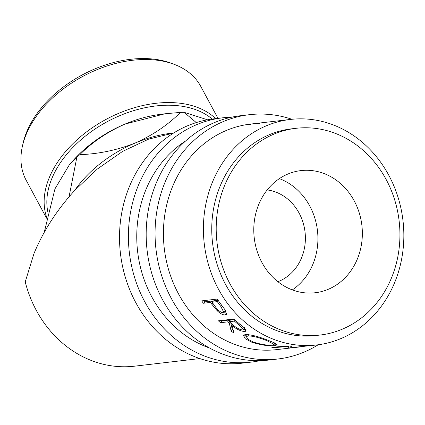 <?xml version="1.0" encoding="UTF-8"?>
<svg xmlns="http://www.w3.org/2000/svg" width="425" height="425" viewBox="0 0 425 425"><rect width="100%" height="100%" fill="white"/><g stroke="black" fill="none" stroke-linecap="round" stroke-linejoin="round"><path stroke-width="0.64" d="M291.922 119.276A122.984 108.364 83.4 0 0 258.915 114.065A122.984 108.364 83.4 0 0 249.401 114.692L240.518 115.728A122.984 108.364 83.4 0 0 146.588 245.039A122.984 108.364 83.4 0 0 259.462 360.671A122.984 108.364 83.4 0 0 268.977 360.039L277.865 359.003A122.984 108.364 83.4 0 0 318.192 344.771M249.401 114.692A122.984 108.364 83.4 0 0 155.476 244.003A122.984 108.364 83.4 0 0 268.35 359.635A122.984 108.364 83.4 0 0 277.865 359.003M259.282 123.51A113.523 100.029 83.4 0 0 250.495 124.089A113.523 100.029 83.4 0 0 163.795 243.456A113.523 100.029 83.4 0 0 267.989 350.189A113.523 100.029 83.4 0 0 276.771 349.61L301.144 346.768L288.347 348.038A113.523 100.029 83.4 0 1 287.757 348.064L288.384 346.534L274.38 347.57A113.523 100.029 83.4 0 1 271.75 347.236L291.146 345.886A113.523 100.029 83.4 0 0 291.523 345.923L290.822 347.73L316.758 344.951A113.523 100.029 83.4 0 0 403.75 230.568A113.523 100.029 83.4 0 0 290.487 119.43A113.523 100.029 83.4 0 0 203.495 233.814A113.523 100.029 83.4 0 0 316.758 344.951M250.394 124.546A113.523 100.029 83.4 0 0 246.07 124.722M231.678 117.178A122.984 108.364 83.4 0 0 222.742 117.799L213.86 118.835A122.984 108.364 83.4 0 0 119.93 248.147A122.984 108.364 83.4 0 0 232.804 363.773A122.984 108.364 83.4 0 0 242.319 363.147L251.207 362.111A122.984 108.364 83.4 0 0 260.047 360.66M222.742 117.799A122.984 108.364 83.4 0 0 128.817 247.111A122.984 108.364 83.4 0 0 241.692 362.743A122.984 108.364 83.4 0 0 251.207 362.111M185.582 140.988A113.523 100.029 83.4 0 0 137.615 251.531A113.523 100.029 83.4 0 0 209.706 348.086M173.735 132.94A99.333 64.807 151.7 0 0 135.214 143.007C117.401 150.067 98.919 153.962 79.757 154.679C92.273 142.141 107.36 131.936 125.019 124.068L164.916 113.794L180.476 112.391A113.523 74.067 -28.3 0 1 182.309 112.349A113.523 74.067 -28.3 0 1 184.126 112.333L207.49 119.792M180.476 112.391C167.955 124.929 152.867 135.134 135.214 143.007A99.333 64.807 151.7 0 0 74.614 190.538C56.881 209.977 43.339 230.982 33.984 253.56L25.224 281.897A113.523 100.029 83.4 0 0 134.592 366.175L199.824 358.572M22.504 145.802L23.205 142.768A96.757 63.128 -28.3 0 1 141.509 58.554A96.757 63.128 -28.3 0 1 171.052 63.176L173.968 64.265A99.121 64.669 151.7 0 0 143.703 59.527A99.121 64.669 151.7 0 0 22.504 145.802A99.121 64.669 151.7 0 0 26.196 180.322L46.585 218.195M212.213 119.043A96.757 63.128 151.7 0 0 166.637 105.23A96.757 63.128 151.7 0 0 47.871 212.07M46.739 217.43A99.121 64.669 -28.3 0 1 74.418 142.221A99.121 64.669 -28.3 0 1 166.871 102.558A99.121 64.669 -28.3 0 1 215.688 118.623M253.831 232.549A61.492 54.182 -96.6 0 1 300.948 170.595A61.492 54.182 -96.6 0 1 362.302 230.796A61.492 54.182 -96.6 0 1 315.18 292.751A61.492 54.182 -96.6 0 1 253.831 232.549M279.368 178.627A61.492 54.182 -96.6 0 1 317.868 235.971A61.492 54.182 -96.6 0 1 292.331 289.892M267.197 189.927A47.303 41.677 -96.6 0 1 305.033 232.023A47.303 41.677 -96.6 0 1 277.886 281.695M296.023 128.308L291.582 128.828A104.061 91.694 83.4 0 0 211.836 233.676A104.061 91.694 83.4 0 0 315.663 335.553L320.105 335.038A104.061 91.694 83.4 0 0 399.851 230.185A104.061 91.694 83.4 0 0 296.023 128.308A104.061 91.694 83.4 0 0 216.282 233.16A104.061 91.694 83.4 0 0 320.105 335.038M302.712 346.582L301.144 346.768M268.069 340.313L274.784 343.023L277.222 344.813L275.065 345.578C269.163 346.279 261.46 345.185 251.945 342.3L245.315 338.789L243.541 335.623L245.703 334.571C251.318 334.666 258.772 336.579 268.069 340.313M229.346 323.382A113.523 100.029 83.4 0 1 227.641 321.879L220.463 322.718A113.523 100.029 83.4 0 1 218.402 320.817L233.952 319.005A113.523 100.029 83.4 0 0 238.606 323.165L243.902 327.521L246.208 330.937L245.05 331.495C241.23 331.457 236.874 329.487 231.992 325.587L233.984 333.035A113.523 100.029 83.4 0 1 231.152 331.155L229.346 323.382L230.005 322.384M211.847 304.289A113.523 100.029 83.4 0 1 210.518 302.419L203.341 303.259A113.523 100.029 83.4 0 1 201.721 300.868L217.271 299.057A113.523 100.029 83.4 0 0 220.878 304.215L225.144 309.937L226.398 314.41L225.234 314.925C223.04 315.111 220.325 313.692 217.095 310.659L211.847 304.289L212.883 303.338M44.211 232.411L54.974 188.838L69.137 165.16L76.835 157.377L69.047 196.828M196.281 122.581L184.126 112.333M173.549 133.057L148.75 139.087L122.618 151.385L97.261 169.097L74.614 190.538M69.137 165.16L71.644 162.238A99.333 64.807 -28.3 0 1 125.019 124.068A99.333 64.807 -28.3 0 1 160.634 114.336L164.916 113.794M76.835 157.377A113.523 74.067 -28.3 0 1 79.757 154.679M288.4 346.088L288.384 346.534M288.277 346.885L288.347 348.038M290.716 345.918L290.822 347.73M274.412 347.06L274.38 347.57M275.065 345.578L275.363 343.251M275.278 343.262L274.327 343.347M251.945 342.3L252.142 341.562M246.341 336.828L244.55 334.82M247.244 334.517L246.378 336.722L247.956 339.235L253.438 342.077C261.258 344.553 267.607 345.536 272.478 345.036L274.157 344.399L266.597 340.547C258.947 337.524 252.774 335.973 248.088 335.899L246.378 336.722M248.604 334.613L248.088 335.899M266.788 339.835L266.597 340.547M245.05 331.495L246.043 329.449M245.767 329.471L243.594 329.258M231.992 325.587L232.597 324.61M231.152 331.155L232.199 329.147A111.159 97.947 83.4 0 0 232.974 329.672M232.199 329.147L230.855 323.127M227.641 321.879L228.91 320.052A111.159 97.947 83.4 0 0 229.819 320.854M228.91 320.052L221.733 320.886L220.463 322.718M221.282 320.482A111.159 97.947 83.4 0 0 221.733 320.886M234.382 319.409L230.504 319.866L229.234 321.693L233.548 325.391C236.852 328.206 239.923 329.736 242.76 329.97L243.382 329.662L238.855 324.87L239.466 323.882M235.115 320.089L234.419 321.093L229.234 321.693M234.419 321.093A113.523 100.029 83.4 0 0 238.855 324.87M226.647 313.225L223.752 312.699M225.234 314.925L226.642 313.225M217.095 310.659L217.935 309.761M210.518 302.419L212.144 300.996A111.159 97.947 83.4 0 0 212.67 301.745M212.144 300.996L204.967 301.83L203.341 303.259M204.117 300.592A111.159 97.947 83.4 0 0 204.967 301.83M218.105 300.3L213.738 300.81L212.112 302.233L215.385 306.76C217.998 310.409 220.644 312.433 223.311 312.832L223.922 312.556L220.756 306.351L221.744 305.378M223.922 312.556L225.548 310.574M218.37 300.688L217.297 301.633L212.112 302.233M217.297 301.633A113.523 100.029 83.4 0 0 220.756 306.351M217.977 118.352L200.749 86.355A99.121 64.669 151.7 0 0 173.968 64.265M250.495 124.089L290.487 119.43M274.407 342.848L274.157 344.399M243.382 329.662L244.433 327.648"/></g></svg>

